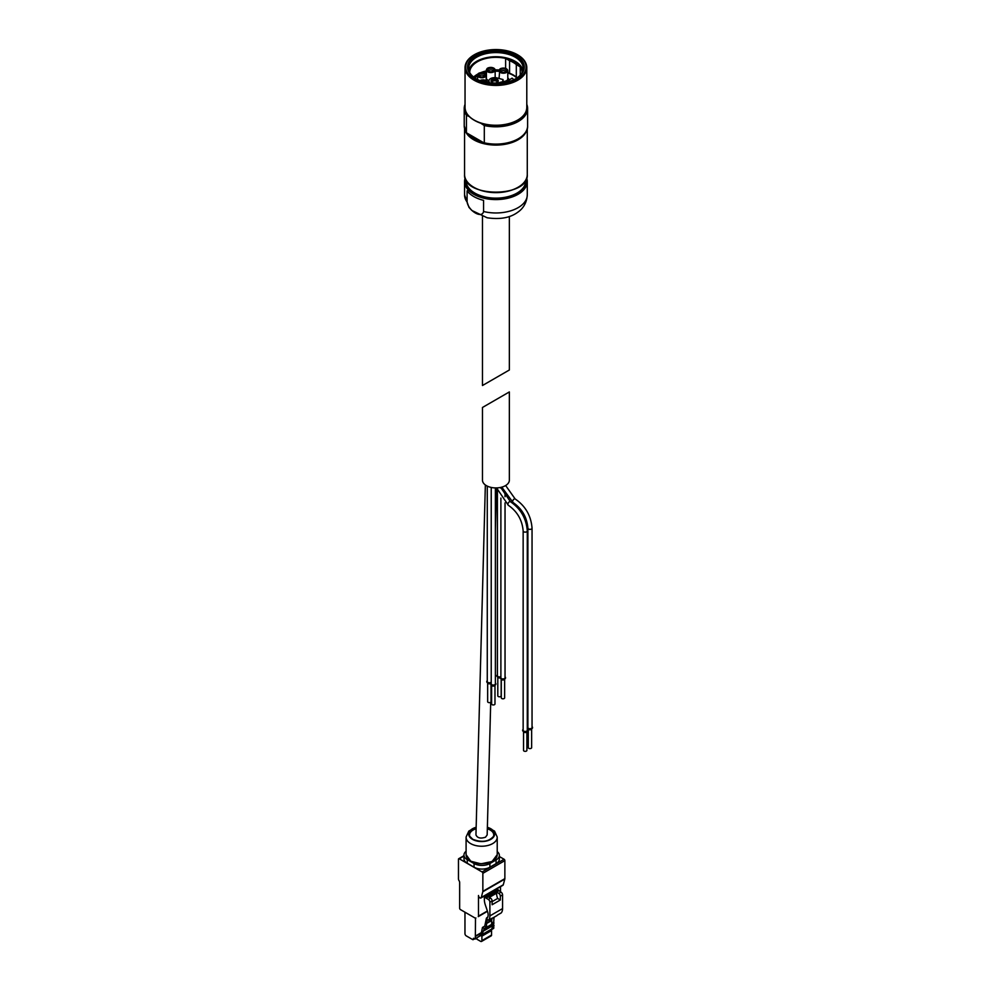 <?xml version="1.0" encoding="UTF-8"?>
<svg xmlns="http://www.w3.org/2000/svg" width="991" height="991" viewBox="0 0 991 991"><rect width="100%" height="100%" fill="white"/><g stroke="black" fill="none" stroke-linecap="round" stroke-linejoin="round"><path stroke-width="1.49" d="M509.349 216.496L509.349 370.002L482.481 385.511L505.422 372.269M526.679 177.984A31.353 18.111 180 0 1 527.274 181.489L527.274 194.868A31.353 18.111 180 0 1 483.558 211.504L483.558 200.355A31.353 18.111 0 0 1 467.095 190.854L467.095 202.003A31.353 18.111 180 0 1 464.556 194.868L464.556 181.489A31.353 18.111 180 0 1 465.151 177.984M483.558 211.504C482.097 218.961 468.52 211.095 467.095 202.003M466.427 115.216A31.7 18.296 180 0 1 464.222 108.514L464.222 125.795A31.7 18.296 180 0 0 466.427 132.497L466.427 115.216L469.437 116.678M517.401 120.332A30.015 17.33 180 0 1 517.141 120.493A30.015 17.33 180 0 1 480.672 123.169L484.302 125.535L484.302 142.828A31.7 18.296 180 0 0 527.608 125.795C528.451 138.455 503.738 148.031 484.066 142.902M467.034 133.128L483.695 142.741M513.858 79.738A20.377 11.768 0 0 0 512.074 78.153L509.647 79.676A6.826 3.939 0 0 1 508.742 80.321L505.732 82.055A4.484 2.589 0 0 1 503.032 82.798M497.222 79.453A3.642 2.106 180 0 1 497.222 82.414A3.642 2.106 180 0 1 492.069 82.414A3.642 2.106 180 0 1 492.069 79.453A3.642 2.106 180 0 1 497.222 79.453M503.032 82.897L503.032 79.553A2.242 1.288 0 0 0 502.747 80.197A2.242 1.288 0 0 0 502.759 80.358A8.176 4.72 0 0 1 502.821 80.928A8.176 4.72 0 0 1 502.672 81.844A8.064 4.658 0 0 0 498.039 83.38M503.032 79.553L497.061 77.942A5.711 3.295 0 0 0 488.935 80.94A5.711 3.295 0 0 0 489.467 82.327L490.074 83.071M507.788 72.182L509.572 73.223A24.54 14.171 180 0 1 516.311 77.112L517.352 77.707M505.621 68.342L505.621 58.419L509.572 60.699L509.572 73.223M516.311 77.112L516.311 64.588L520.25 66.868A26.212 15.125 0 0 0 514.44 61.776A26.212 15.125 180 0 1 522.121 72.467A26.212 15.125 180 0 1 522.121 72.504M520.25 75.155L520.25 66.868M474.255 77.558A25.196 14.543 180 0 1 477.439 75.105M482.766 72.578A25.196 14.543 180 0 1 486.42 71.513M495.153 70.448A25.196 14.543 180 0 1 499.055 70.559M473.611 77.05A26.212 15.125 180 0 1 477.885 74.015M480.969 72.566A26.212 15.125 180 0 1 486.42 70.894M495.141 69.865A26.212 15.125 180 0 1 499.191 69.977M507.788 72.987A24.639 14.221 180 0 1 513.338 75.39A24.639 14.221 180 0 1 516.918 78.016M474.912 78.016A24.639 14.221 180 0 1 477.439 76.047M484.178 72.938A24.639 14.221 180 0 1 486.42 72.331M495.153 71.228A24.639 14.221 180 0 1 499.055 71.34M469.709 72.504A26.212 15.125 180 0 1 469.709 72.467A26.212 15.125 180 0 1 485.887 58.494A26.212 15.125 180 0 1 514.44 61.776A26.212 15.125 0 0 0 505.621 58.419M468.892 70.361A27.265 15.745 180 0 1 487.2 57.552A27.265 15.745 180 0 1 515.196 61.343A27.265 15.745 180 0 1 522.938 70.361M515.989 55.446A28.392 16.389 180 0 1 515.989 78.623A28.392 16.389 180 0 1 475.841 78.623A28.392 16.389 180 0 1 475.841 55.446A28.392 16.389 180 0 1 515.989 55.446M525.391 62.297A30.882 17.826 180 0 1 526.791 67.611A30.882 17.826 180 0 1 495.909 85.437A30.882 17.826 180 0 1 465.039 67.611C465.175 62.619 468.21 58.37 474.156 54.852L474.404 54.703C488.749 47.89 503.081 47.89 517.426 54.703L517.426 54.703A30.411 17.565 180 0 1 517.426 79.528A30.411 17.565 180 0 1 474.404 79.528A30.411 17.565 180 0 1 474.404 54.703A30.411 17.565 180 0 1 517.426 54.703L517.674 54.852A30.783 17.764 180 0 1 517.674 79.974A30.783 17.764 180 0 1 474.156 79.974A30.783 17.764 180 0 1 474.156 54.852A30.783 17.764 180 0 1 474.28 54.778M474.429 120.332A30.015 17.33 0 0 0 474.689 120.493A30.015 17.33 0 0 0 480.672 123.169M482.307 141.936A29.829 17.219 180 0 1 469.375 134.479M480.102 140.672A29.829 17.219 180 0 1 470.626 135.197M520.188 137.662A30.907 17.85 180 0 1 491.462 144.277A30.907 17.85 180 0 1 467.195 133.215M526.977 129.474A31.353 18.111 180 0 1 495.909 145.082A31.353 18.111 180 0 1 464.853 129.474M516.311 64.588A24.54 14.171 0 0 0 509.572 60.699M502.672 82.959L502.672 81.844M510.278 81.175A2.292 1.325 180 0 1 510.984 80.928M492.242 82.513A3.196 1.846 180 0 1 492.465 79.949A3.196 1.846 180 0 1 496.9 79.998A3.196 1.846 180 0 1 497.048 82.513M492.155 82.414A2.515 1.449 180 0 1 492.131 82.216A2.515 1.449 180 0 1 493.679 80.866A2.515 1.449 180 0 1 496.429 81.188A2.515 1.449 180 0 1 497.172 82.216A2.515 1.449 180 0 1 497.148 82.414M480.276 80.717A3.642 2.106 180 0 1 485.491 80.667A3.642 2.106 180 0 1 486.507 82.501M484.376 73.371A3.642 2.106 180 0 1 484.376 76.344A3.642 2.106 180 0 1 479.235 76.344A3.642 2.106 180 0 1 479.235 73.371A3.642 2.106 180 0 1 484.376 73.371M493.357 68.193A3.642 2.106 180 0 1 493.357 71.166A3.642 2.106 180 0 1 488.204 71.166A3.642 2.106 180 0 1 488.204 68.193A3.642 2.106 180 0 1 493.357 68.193M488.972 80.568A4.373 2.527 180 0 1 486.42 78.277L486.42 70.039A4.373 2.527 180 0 1 487.857 68.168M488.935 82.166A5.488 3.171 180 0 1 486.94 81.448M505.992 68.837A3.642 2.106 180 0 1 505.992 71.81A3.642 2.106 180 0 1 500.839 71.81A3.642 2.106 180 0 1 500.839 68.837A3.642 2.106 180 0 1 505.992 68.837M506.339 68.813A4.373 2.527 180 0 1 506.512 68.899A4.373 2.527 180 0 1 507.788 70.683L507.788 78.921A4.373 2.527 180 0 1 503.032 81.423M507.788 77.917A5.488 3.171 180 0 1 508.903 79.837A5.488 3.171 180 0 1 508.854 80.259M486.408 918.843L486.271 918.93A8.733 5.042 60 0 0 486.346 918.892A8.733 5.042 60 0 0 487.473 911.249L485.317 904.907A13.44 7.755 60 0 1 484.351 899.531L484.351 896.421L486.098 898.156L488.315 896.88L490.533 898.156A2.242 1.288 60 0 1 492.118 900.893L492.118 904.733L500.344 899.989L497.655 898.428A11.198 6.466 60 0 1 496.553 893.213L489.257 897.425M486.098 898.156L488.315 899.432A2.242 1.288 60 0 1 489.901 902.182L489.901 915.895A11.198 6.466 60 0 1 488.538 920.23L486.271 918.93M487.683 917.344L487.498 917.381A4.026 2.329 -120 0 0 487.064 917.542A4.026 2.329 -120 0 0 486.296 918.731L484.748 926.139L482.481 927.44L484.277 928.468L486.531 927.167L486.531 923.538A3.357 1.945 -120 0 1 486.581 922.98L487.312 919.524M484.277 928.468L482.022 934.624A11.198 6.466 60 0 0 481.899 936.148L481.899 940.632A1.796 1.041 60 0 1 481.527 941.45A1.796 1.041 60 0 1 480.635 941.363L476.906 939.208L476.906 938.056M492.069 918.409L491.734 920.007A3.357 1.945 60 0 0 491.672 920.565L491.672 924.194L493.939 923.055L484.277 928.641M491.09 918.756L491.177 918.768A2.242 1.288 -120 0 0 491.623 918.657A2.242 1.288 -120 0 0 491.697 918.607A11.198 6.466 -120 0 0 492.304 918.062L488.538 920.23M484.351 896.421L497.024 889.1L500.988 892.123A2.242 1.288 60 0 1 502.561 894.861L502.561 908.574A11.198 6.466 60 0 1 501.211 912.922L497.445 915.089A11.198 6.466 60 0 1 496.85 915.634A2.242 1.288 60 0 1 496.776 915.684A2.242 1.288 60 0 1 496.702 915.721M486.531 927.167L484.748 926.139M491.672 922.125L493.939 922.894M475.494 918.087L475.346 938.65L473.438 938.291L473.438 939.109A1.115 0.644 60 0 1 472.645 939.567L466.228 935.863A1.796 1.041 60 0 1 464.965 933.671L464.965 912.203M480.908 934.984L475.16 939.059M490.718 702.247L487.163 834.955L485.516 837.197C480.548 838.844 477.365 838.064 475.953 834.856L485.355 484.971M486.408 485.652A13.44 7.755 0 0 0 501.062 487.337A13.44 7.755 0 0 0 509.349 480.177L509.349 391.94L482.481 407.462L482.481 480.177A13.44 7.755 0 0 0 486.408 485.652M501.372 679.07A2.007 1.164 0 0 0 501.545 679.182L501.136 678.946A2.577 1.486 0 0 0 504.778 678.946A2.577 1.486 0 0 0 505.534 677.894A2.577 1.486 0 0 0 505.534 677.819M500.393 677.819A2.577 1.486 0 0 0 500.381 677.894A2.577 1.486 0 0 0 501.136 678.946L501.545 679.182A2.007 1.164 0 0 0 504.382 679.182A2.007 1.164 0 0 0 504.555 679.07M497.408 674.834A2.577 1.486 0 0 0 496.9 675.726A2.577 1.486 0 0 0 500.69 677.039A2.577 1.486 0 0 0 500.381 677.733A2.577 1.486 0 0 0 502.957 679.219A2.577 1.486 0 0 0 505.534 677.733A2.577 1.486 0 0 0 505.038 676.853M528.773 748.329A1.685 0.966 0 0 0 530.606 748.539A1.685 0.966 0 0 0 531.647 747.635L531.647 728.819A1.685 0.966 0 0 1 530.594 729.698A1.685 0.966 0 0 1 528.773 729.487A1.685 0.966 0 0 1 528.29 728.819L528.29 747.635A1.685 0.966 0 0 0 528.773 748.329M527.398 727.605A2.577 1.486 0 0 0 527.385 727.691A2.577 1.486 0 0 0 528.141 728.744A2.577 1.486 0 0 0 531.783 728.744A2.577 1.486 0 0 0 532.539 727.691A2.577 1.486 0 0 0 532.539 727.605M528.376 728.856A2.007 1.164 0 0 0 528.55 728.967L528.55 728.967A2.007 1.164 0 0 0 531.387 728.967A2.007 1.164 0 0 0 531.56 728.856M527.893 726.638A2.577 1.486 0 0 0 527.385 727.518A2.577 1.486 0 0 0 528.141 728.571A2.577 1.486 0 0 0 530.953 728.893A2.577 1.486 0 0 0 532.539 727.518A2.577 1.486 0 0 0 532.043 726.638M527.893 528.178L527.893 727.518A2.069 1.202 0 0 0 528.5 728.373A2.069 1.202 0 0 0 530.755 728.633A2.069 1.202 0 0 0 532.043 727.518L532.043 528.178A2.069 1.202 180 0 1 530.755 529.281A2.069 1.202 180 0 1 528.5 529.021A2.069 1.202 180 0 1 527.893 528.178C526.977 517.314 522.034 508.767 513.09 502.536A2.069 1.202 120 0 1 513.09 500.145A2.069 1.202 120 0 1 515.159 498.956C525.453 506.005 531.077 515.741 532.043 528.178M524.028 751.067A1.685 0.966 0 0 0 525.862 751.277A1.685 0.966 0 0 0 526.89 750.385L526.89 731.569A1.685 0.966 0 0 1 525.837 732.436A1.685 0.966 0 0 1 524.028 732.225A1.685 0.966 0 0 1 523.533 731.569L523.533 750.385A1.685 0.966 0 0 0 524.028 751.067M522.641 730.342A2.577 1.486 0 0 0 522.641 730.429A2.577 1.486 0 0 0 523.397 731.482A2.577 1.486 0 0 0 527.039 731.482A2.577 1.486 0 0 0 527.794 730.429A2.577 1.486 0 0 0 527.782 730.342M523.62 731.593A2.007 1.164 0 0 0 523.793 731.717L523.793 731.717A2.007 1.164 0 0 0 526.63 731.717A2.007 1.164 0 0 0 526.816 731.593M523.149 729.388A2.577 1.486 0 0 0 522.641 730.268A2.577 1.486 0 0 0 523.397 731.321A2.577 1.486 0 0 0 526.196 731.643A2.577 1.486 0 0 0 527.794 730.268A2.577 1.486 0 0 0 527.286 729.388M523.149 530.916L523.149 730.268A2.069 1.202 0 0 0 523.756 731.11A2.069 1.202 0 0 0 526.01 731.37A2.069 1.202 0 0 0 527.286 730.268L527.286 530.916A2.069 1.202 180 0 1 526.01 532.031A2.069 1.202 180 0 1 523.756 531.771A2.069 1.202 180 0 1 523.149 530.916C522.22 520.064 517.29 511.517 508.346 505.286A2.069 1.202 120 0 1 508.346 502.895A2.069 1.202 120 0 1 510.415 501.694C520.709 508.742 526.332 518.479 527.286 530.916M500.889 498.077L500.889 677.733A2.069 1.202 0 0 0 501.496 678.575A2.069 1.202 0 0 0 503.75 678.835A2.069 1.202 0 0 0 505.038 677.733L505.038 502.858M501.78 698.531A1.685 0.966 0 0 0 503.601 698.742A1.685 0.966 0 0 0 504.642 697.85L504.642 679.033A1.685 0.966 0 0 1 503.589 679.913A1.685 0.966 0 0 1 501.78 679.69A1.685 0.966 0 0 1 501.285 679.033L501.285 697.85A1.685 0.966 0 0 0 501.78 698.531M497.408 491.078L497.408 675.726A2.069 1.202 0 0 0 498.015 676.568A2.069 1.202 0 0 0 500.889 676.593M497.878 677.051A2.007 1.164 0 0 0 498.064 677.175L497.655 676.94A2.577 1.486 0 0 0 500.529 677.237M496.912 675.8A2.577 1.486 0 0 0 496.9 675.887A2.577 1.486 0 0 0 497.655 676.94L498.064 677.175A2.007 1.164 0 0 0 500.467 677.361M500.381 677.807A1.685 0.966 0 0 1 498.287 677.683A1.685 0.966 0 0 1 497.804 677.014L497.804 695.843A1.685 0.966 0 0 0 498.287 696.524A1.685 0.966 0 0 0 500.121 696.735A1.685 0.966 0 0 0 501.161 695.843L501.161 678.959M487.275 486.11L487.275 681.573A2.069 1.202 0 0 0 487.882 682.415A2.069 1.202 0 0 0 491.226 682.068M491.016 683.171L491.016 682.873A1.685 0.966 0 0 1 489.963 683.753A1.685 0.966 0 0 1 488.154 683.53A1.685 0.966 0 0 1 487.659 682.873L487.659 701.69A1.685 0.966 0 0 0 488.154 702.371A1.685 0.966 0 0 0 489.988 702.582A1.685 0.966 0 0 0 491.016 701.69L491.016 684.719M486.767 681.659A2.577 1.486 0 0 0 486.767 681.734A2.577 1.486 0 0 0 487.522 682.787A2.577 1.486 0 0 0 491.164 682.787A2.577 1.486 0 0 0 491.226 682.749M487.745 682.91A2.007 1.164 0 0 0 487.919 683.022L487.919 683.022A2.007 1.164 0 0 0 490.756 683.022A2.007 1.164 0 0 0 490.941 682.91M487.275 680.693A2.577 1.486 0 0 0 486.767 681.573A2.577 1.486 0 0 0 487.522 682.626A2.577 1.486 0 0 0 491.226 682.588M491.226 487.448L491.226 683.864A2.069 1.202 0 0 0 491.833 684.707A2.069 1.202 0 0 0 494.1 684.967A2.069 1.202 0 0 0 495.376 683.864L495.376 487.919M492.118 704.663A1.685 0.966 0 0 0 493.939 704.874A1.685 0.966 0 0 0 494.98 703.982L494.98 685.153A1.685 0.966 0 0 1 493.927 686.032A1.685 0.966 0 0 1 492.118 685.822A1.685 0.966 0 0 1 491.623 685.153L491.623 703.982A1.685 0.966 0 0 0 492.118 704.663M490.731 683.939A2.577 1.486 0 0 0 490.731 684.025A2.577 1.486 0 0 0 491.474 685.078A2.577 1.486 0 0 0 495.128 685.078A2.577 1.486 0 0 0 495.872 684.025A2.577 1.486 0 0 0 495.872 683.939M491.709 685.19A2.007 1.164 0 0 0 491.883 685.301L491.883 685.301A2.007 1.164 0 0 0 494.72 685.301A2.007 1.164 0 0 0 494.893 685.19M491.226 682.972A2.577 1.486 0 0 0 490.731 683.864A2.577 1.486 0 0 0 491.474 684.905A2.577 1.486 0 0 0 494.286 685.239A2.577 1.486 0 0 0 495.872 683.864A2.577 1.486 0 0 0 495.376 682.972M476.163 827.151L468.83 831.065L466.092 837.023A15.571 8.993 0 0 0 466.092 837.246A15.571 8.993 0 0 0 470.651 843.601A15.571 8.993 0 0 0 487.622 845.546A15.571 8.993 0 0 0 497.222 837.246A15.571 8.993 0 0 0 497.222 837.023L494.521 831.09L487.361 827.2M476.163 827.274A12.97 7.494 0 0 0 472.484 839.352A12.97 7.494 0 0 0 492.217 838.411A12.97 7.494 0 0 0 487.361 827.324M493.456 836.503A12.09 6.987 0 0 0 487.324 828.798M476.126 828.761A12.09 6.987 0 0 0 469.858 836.503M497.222 851.603A11.198 6.466 180 0 1 499.353 855.394A11.198 6.466 180 0 1 496.07 859.965L489.901 863.533A11.198 6.466 180 0 1 474.057 863.533L467.244 859.606A11.198 6.466 180 0 1 463.961 855.035A11.198 6.466 180 0 1 466.092 851.244M499.353 855.394L499.353 859.048A11.198 6.466 180 0 1 496.07 863.632L489.901 867.187A11.198 6.466 180 0 1 474.057 867.187L467.244 863.26A11.198 6.466 180 0 1 463.961 858.689L463.961 855.035M475.915 917.988A2.242 1.288 60 0 1 474.8 917.877L460.431 909.589A1.115 0.644 60 0 1 459.651 908.214L459.651 882.448A2.242 1.288 60 0 0 459.18 880.888L458.92 880.442A2.242 1.288 60 0 1 458.461 878.881L458.461 859.247A1.115 0.644 60 0 1 459.254 858.788L482.06 871.956A1.115 0.644 60 0 1 482.852 873.331L482.852 891.343A2.242 1.288 60 0 1 482.79 891.776L481.267 897.499A1.908 1.102 60 0 1 480.908 897.995A1.908 1.102 60 0 1 479.966 897.908L479.842 897.834A1.908 1.102 60 0 1 478.492 895.505L478.492 916.118A1.115 0.644 60 0 1 478.257 916.638L487.498 911.299L478.257 916.638M499.353 856.521L504.072 859.247A1.115 0.644 60 0 1 504.865 860.622L504.865 878.633A2.242 1.288 60 0 1 504.815 879.067L503.279 884.79A1.908 1.102 60 0 1 502.933 885.285L480.908 897.995M500.505 886.685L500.505 891.85M494.001 917.294L493.518 925.594M493.716 925.705L492.056 926.808M481.316 933.014L475.346 936.458M493.84 925.78L493.654 928.381L491.61 929.57M479.755 935.64L480.734 935.777L482.481 927.44M493.939 923.055L491.685 929.05L482.022 934.624M481.527 941.45L491.189 935.876A1.796 1.041 60 0 0 491.561 935.046L491.561 930.574A11.198 6.466 60 0 1 491.685 929.05M493.691 924.851L484.029 930.438M492.193 926.003L482.53 931.577M496.553 893.213L496.553 892.123L498.77 893.399A2.242 1.288 60 0 1 500.344 896.149L500.344 899.989M498.77 890.835L496.553 892.123M497.655 898.428L492.118 901.624M526.692 177.959L527.274 181.489A31.353 18.111 180 0 1 495.909 199.587A31.353 18.111 180 0 1 464.556 181.489L465.138 177.959M467.034 115.29A31.353 18.111 180 0 1 465.039 105.083M526.791 105.083A31.353 18.111 180 0 1 515.456 122.401A31.353 18.111 180 0 1 483.695 124.916M464.222 108.514A31.7 18.296 180 0 1 465.039 104.389L464.222 108.514M527.608 125.795L527.608 108.514L526.791 104.34A31.7 18.296 180 0 1 527.608 108.514A31.7 18.296 180 0 1 484.302 125.535M518.206 138.802A31.353 18.111 180 0 1 484.289 142.877M469.684 72.64A27.265 15.745 180 0 1 468.644 68.329A27.265 15.745 180 0 1 485.479 53.787A27.265 15.745 180 0 1 515.196 57.193A27.265 15.745 180 0 1 523.186 68.329A27.265 15.745 180 0 1 522.146 72.64M476.126 78.785A27.599 15.93 180 0 1 476.535 56.338A27.599 15.93 180 0 1 515.431 56.413A27.599 15.93 180 0 1 515.704 78.785M517.252 54.716A30.176 17.417 180 0 1 503.725 83.863A30.176 17.417 180 0 1 466.761 62.52A30.176 17.417 180 0 1 517.252 54.716M517.55 54.778A30.783 17.764 180 0 1 517.674 54.852C523.62 58.37 526.655 62.619 526.791 67.611L526.791 107.424A30.882 17.826 180 0 1 495.909 125.25A30.882 17.826 180 0 1 465.039 107.424C465.175 112.404 468.21 116.653 474.156 120.184A30.783 17.764 180 0 1 469.4 116.641A30.783 17.764 180 0 1 466.439 112.726M465.039 107.424L465.039 67.611A30.882 17.826 180 0 1 466.439 62.297M525.391 112.726A30.783 17.764 180 0 1 517.674 120.184A30.783 17.764 180 0 1 474.156 120.184L474.689 120.493M527.274 128.483L527.274 174.441A31.353 18.111 180 0 1 495.909 192.551A31.353 18.111 180 0 1 464.556 174.441L464.556 128.483M517.971 187.311A31.018 17.912 180 0 1 473.859 187.311M525.701 180.151L525.701 180.932A29.792 17.194 180 0 1 495.909 198.138A29.792 17.194 180 0 1 466.129 180.932L466.129 180.151M525.936 179.73A30.126 17.392 180 0 1 495.909 198.609A30.126 17.392 180 0 1 465.894 179.73M526.543 178.368A31.018 17.912 180 0 1 495.909 199.117A31.018 17.912 180 0 1 465.287 178.368M489.467 82.327L489.467 82.996M481.118 81.027A3.171 1.833 180 0 1 485.169 81.237A3.171 1.833 180 0 1 486.085 82.414M480.04 80.618A3.914 2.267 180 0 1 485.689 80.556A3.914 2.267 180 0 1 486.779 82.55M485.838 80.643A4.373 2.527 180 0 1 486.011 80.742A4.373 2.527 180 0 1 487.287 82.526A4.373 2.527 180 0 1 487.275 82.649L485.912 80.531L483.819 79.862L479.879 80.556M479.297 76.369A2.515 1.449 180 0 1 480.969 75.155A2.515 1.449 180 0 1 483.583 75.502A2.515 1.449 180 0 1 484.302 76.369M479.409 76.443A3.171 1.833 180 0 1 479.632 73.904A3.171 1.833 180 0 1 484.054 73.941A3.171 1.833 180 0 1 484.203 76.443M484.574 73.26A3.914 2.267 180 0 1 482.815 77.05A3.914 2.267 180 0 1 478.021 74.275A3.914 2.267 180 0 1 484.574 73.26M484.723 73.359A4.373 2.527 180 0 1 484.896 73.445A4.373 2.527 180 0 1 486.172 75.229A4.373 2.527 180 0 1 481.799 77.744A4.373 2.527 180 0 1 477.439 75.229A4.373 2.527 180 0 1 478.876 73.359M488.278 71.179A2.515 1.449 180 0 1 489.95 69.977A2.515 1.449 180 0 1 492.564 70.324A2.515 1.449 180 0 1 493.283 71.179M488.39 71.253A3.171 1.833 180 0 1 488.613 68.713A3.171 1.833 180 0 1 493.035 68.763A3.171 1.833 180 0 1 493.184 71.253M493.555 68.082A3.914 2.267 180 0 1 491.796 71.86A3.914 2.267 180 0 1 487.002 69.097A3.914 2.267 180 0 1 493.555 68.082M493.704 68.168A4.373 2.527 180 0 1 493.877 68.255A4.373 2.527 180 0 1 495.153 70.039A4.373 2.527 180 0 1 490.78 72.566A4.373 2.527 180 0 1 486.42 70.039L487.163 68.503C488.365 67.388 490.57 67.239 493.778 68.057L495.153 70.039L495.153 77.645M500.913 71.823A2.515 1.449 180 0 1 502.586 70.621A2.515 1.449 180 0 1 505.199 70.968A2.515 1.449 180 0 1 505.918 71.823M501.025 71.897A3.171 1.833 180 0 1 501.248 69.358A3.171 1.833 180 0 1 505.67 69.407A3.171 1.833 180 0 1 505.819 71.897M506.19 68.726A3.914 2.267 180 0 1 504.431 72.504A3.914 2.267 180 0 1 499.637 69.742A3.914 2.267 180 0 1 506.19 68.726M499.055 78.475L499.798 69.147C501 68.032 503.205 67.883 506.413 68.701L507.788 70.683A4.373 2.527 180 0 1 503.416 73.21A4.373 2.527 180 0 1 499.055 70.683A4.373 2.527 180 0 1 500.492 68.813M490.533 898.156L488.315 899.432M492.118 900.893L489.901 902.182M491.672 920.565L486.531 923.538M496.85 915.634L491.697 918.607M502.561 908.574L489.901 915.895M491.734 920.007L486.581 922.98M474.156 938.7L473.438 939.109M479.755 936.099L475.346 938.65M470.812 861.117A15.125 8.733 0 0 0 470.973 861.204A15.125 8.733 0 0 0 492.502 861.117M470.651 861.018A15.571 8.993 0 0 0 487.622 862.963A15.571 8.993 0 0 0 497.222 854.663L492.081 861.501L480.982 863.83L470.75 861.229L466.092 854.663A15.571 8.993 0 0 0 470.651 861.018M476.138 828.042A12.338 7.123 0 0 0 469.734 836.243A12.338 7.123 0 0 0 472.93 839.451A12.338 7.123 0 0 0 484.859 841.297A12.338 7.123 0 0 0 493.592 836.243A12.338 7.123 0 0 0 487.337 828.092M474.057 867.187L474.057 863.533M489.901 867.187L489.901 863.533M467.244 863.26L467.244 859.606M496.07 863.632L496.07 859.965M463.961 856.063L459.254 858.788M504.072 859.247L482.06 871.956M504.865 860.622L482.852 873.331M504.865 878.633L482.852 891.343M504.815 879.067L482.79 891.776M503.279 884.79L481.267 897.499M487.386 910.989L478.492 916.118M494.001 925.321L492.118 926.399M481.403 932.593L475.494 936M493.84 927.972L491.647 929.236M491.561 935.046L481.899 940.632M491.561 930.574L481.899 936.148M498.448 889.93L485.776 897.239M498.77 890.475L486.098 897.784M500.988 892.123L498.77 893.399M502.561 894.861L500.344 896.149M482.481 216.496L482.481 385.511M527.274 194.868C526.679 205.335 520.486 210.377 517.872 212.161C510.328 217.809 500.083 219.68 487.138 217.772L471.877 210.476L468.991 207.404L464.556 194.868M464.222 125.795L466.488 132.658M523.186 68.329C523.149 72.293 520.572 75.836 515.431 78.946M468.644 68.329C468.681 72.293 471.258 75.836 476.398 78.946M526.791 107.424C526.655 112.404 523.62 116.653 517.674 120.184L517.141 120.493M527.274 174.441C529.144 198.002 462.686 198.014 464.556 174.441M488.935 80.94L488.935 82.922M502.821 82.934L502.821 80.928M486.172 80.692L486.172 75.229L484.797 73.235C481.589 72.43 479.384 72.578 478.182 73.693L477.439 79.478M487.77 917.133L487.064 917.542M496.776 915.684L491.623 918.657M474.478 938.886L473.202 939.629M491.016 691.173L491.189 684.88M495.376 529.219L496.479 487.919M505.645 485.528L515.159 498.956M501.793 487.151L513.09 502.536M500.703 487.423L510.415 501.694M496.578 487.919L508.346 505.286M505.038 496.739L505.038 494.398M500.889 488.241L500.889 487.374M497.222 854.663L497.222 837.246M466.092 854.663L466.092 837.246M493.592 836.243C488.922 841.706 482.01 842.734 472.818 839.315L469.734 836.243M463.961 855.691L458.684 858.739M493.865 925.631L492.081 926.659M481.353 932.853L475.358 936.309"/></g></svg>
